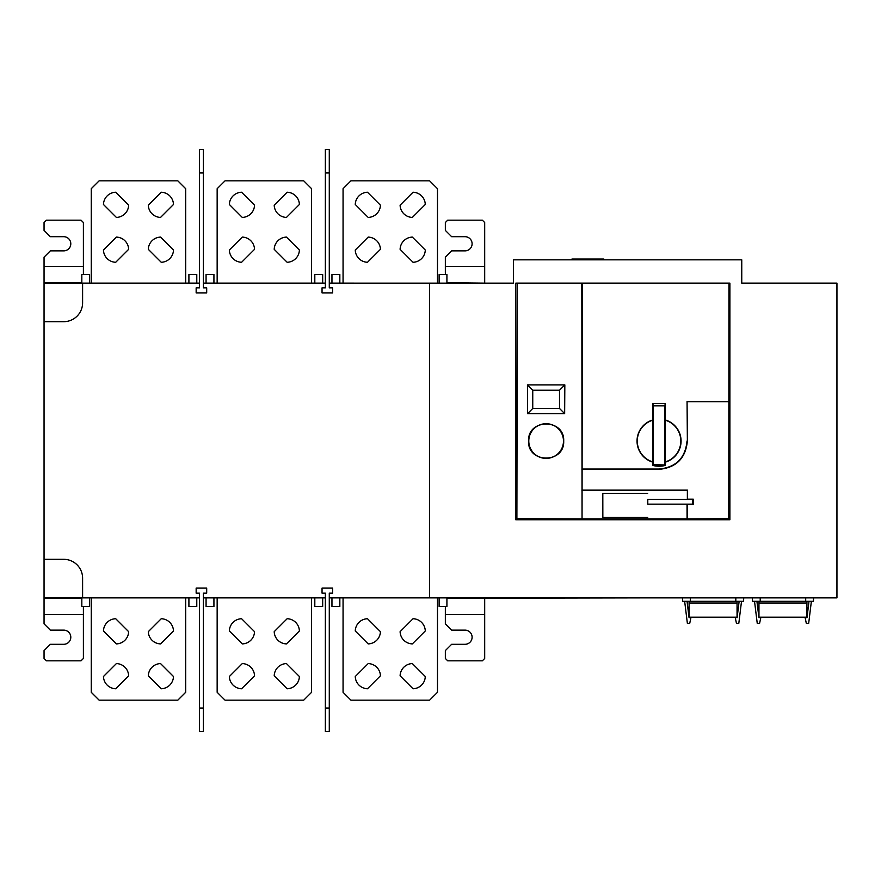 <?xml version="1.0" encoding="UTF-8"?>
<svg xmlns="http://www.w3.org/2000/svg" width="881" height="881" viewBox="0 0 881 881"><rect width="100%" height="100%" fill="white"/><g stroke="black" fill="none" stroke-linecap="round" stroke-linejoin="round"><path stroke-width="1.32" d="M737.056 601.47L737.056 603L689.085 603L689.085 601.47M689.085 603L689.085 617.207L737.056 617.207L737.056 603M741.516 601.316L738.807 623.352L736.45 623.352L735.217 617.515L737.122 617.68L739.137 601.316M690.352 601.316L682.632 601.316L682.445 597.869L743.729 597.869L743.553 601.316L690.352 601.316L690.352 597.869M687.037 601.316L689.052 617.68L690.957 617.515L689.735 623.352L687.367 623.352L684.658 601.316M738.63 601.316L687.51 601.316M203.39 708.038L203.39 731.637L199.458 731.637L199.458 593.155L196.155 593.155L196.155 588.112L206.694 588.112L206.694 593.155L203.39 593.155L203.39 708.038L199.458 708.038M329.285 708.038L329.285 731.637L325.353 731.637L325.353 593.155L322.05 593.155L322.05 588.112L332.589 588.112L332.589 593.155L329.285 593.155L329.285 708.038L325.353 708.038M199.458 172.962L199.458 149.363L203.39 149.363L203.39 287.845L206.694 287.845L206.694 292.888L196.155 292.888L196.155 287.845L199.458 287.845L199.458 172.962L203.39 172.962M325.353 172.962L325.353 149.363L329.285 149.363L329.285 287.845L332.589 287.845L332.589 292.888L322.05 292.888L322.05 287.845L325.353 287.845L325.353 172.962L329.285 172.962M811.379 601.316L808.681 623.352L806.313 623.352L805.091 617.515L806.996 617.68L809 601.316M760.215 601.316L752.495 601.316L752.319 597.869L813.603 597.869L813.416 601.316L760.215 601.316L760.215 597.869M756.911 601.316L758.926 617.68L760.832 617.515L759.598 623.352L757.242 623.352L754.532 601.316M808.505 601.316L757.385 601.316M806.93 601.47L806.93 603L758.959 603L758.959 601.47M758.959 603L758.959 617.207L806.93 617.207L806.93 603M429.62 597.869L836.95 597.869L836.95 283.131L741.758 283.131L836.939 283.142L836.939 597.858L429.631 597.858L429.631 283.142L513.524 283.142L329.285 283.131L329.285 287.845L332.589 287.845L332.589 292.888L322.05 292.888L322.05 287.845L325.353 287.845L325.353 283.131L203.39 283.131L203.39 287.845L206.694 287.845L206.694 292.888L196.155 292.888L196.155 287.845L199.458 287.845L199.458 283.131L44.05 283.131L44.05 597.869L199.458 597.869L199.458 593.155L196.155 593.155L196.155 588.112L206.694 588.112L206.694 593.155L203.39 593.155L203.39 597.869L325.353 597.869L325.353 593.155L322.05 593.155L322.05 588.112L332.589 588.112L332.589 593.155L329.285 593.155L329.285 597.869L429.609 597.869L429.609 283.131L429.609 597.869L439.134 597.869L439.134 606.524L446.92 606.524L446.92 597.869L439.134 597.869M446.92 598.254L651.599 597.869M81.823 597.869L81.823 606.524L89.609 606.524L89.609 597.869M314.814 597.869L314.814 606.524L322.677 606.524L322.677 597.869M206.066 597.869L206.066 606.524L213.929 606.524L213.929 597.869M188.908 597.869L188.908 606.524L196.782 606.524L196.782 597.869M331.961 597.869L331.961 606.524L339.835 606.524L339.835 597.869M729.897 519.768L729.897 283.131L582.352 283.131L728.961 283.131L728.752 518.612L729.897 519.768L515.803 519.768L515.803 283.131L582.352 283.131L582.044 518.909L516.894 518.678L517.29 283.131M213.929 283.131L213.929 274.476L206.066 274.476L206.066 283.131M196.782 283.131L196.782 274.476L188.908 274.476L188.908 283.131M322.677 283.131L322.677 274.476L314.814 274.476L314.814 283.131M89.609 283.131L89.609 274.476L81.823 274.476L81.823 283.131M339.835 283.131L339.835 274.476L331.961 274.476L331.961 283.131M446.92 283.131L446.92 274.476L439.134 274.476L439.134 283.131M82.605 597.869L82.605 578.2A18.886 18.886 0 0 0 63.718 559.314L44.05 559.314M44.05 321.686L63.718 321.686A18.886 18.886 0 0 0 82.605 302.8L82.605 283.131M652.931 461.952A21.783 21.783 0 0 1 652.931 420.149L652.755 465.432L653.372 464.948L653.372 405.844L652.755 403.531L652.931 420.149M665.166 420.149A21.783 21.783 0 0 1 665.166 461.952L665.342 403.531L664.737 405.844L653.372 405.844M652.755 462.14A22.003 22.003 0 0 1 652.755 419.962M665.342 419.962A22.003 22.003 0 0 1 665.342 462.14M653.372 464.948L665.342 465.432L665.166 461.952M664.726 464.948L653.372 464.661M664.726 464.661L664.737 405.844M652.755 403.531L665.342 403.531M652.755 465.432A25.175 25.175 -171 0 0 665.342 465.432M445.346 266.447L445.346 257.164L451.645 250.865L465.025 250.865A7.081 7.081 0 0 0 472.106 243.784A7.081 7.081 0 0 0 465.025 236.703L451.645 236.703L445.346 230.404L445.346 222.541L447.713 220.173L482.336 220.173L484.693 222.541L484.693 266.447L445.346 266.447L445.346 274.476M445.346 606.524L445.346 623.836L451.645 630.135L465.025 630.135A7.081 7.081 0 0 1 472.106 637.216A7.081 7.081 0 0 1 465.025 644.297L451.645 644.297L445.346 650.596L445.346 658.459L447.713 660.827L482.336 660.827L484.693 658.459L484.693 598.254M484.693 283.131L446.92 282.746M484.693 282.746L484.693 266.447M445.346 614.553L484.693 614.553M83.398 274.476L83.398 222.541L81.03 220.173L46.407 220.173L44.05 222.541L44.05 230.404L50.349 236.703L63.718 236.703A7.081 7.081 0 0 1 70.799 243.784A7.081 7.081 0 0 1 63.718 250.865L50.349 250.865L44.05 257.164L44.05 283.131M44.05 597.869L44.05 623.836L50.349 630.135L63.718 630.135A7.081 7.081 0 0 1 70.799 637.216A7.081 7.081 0 0 1 63.718 644.297L50.349 644.297L44.05 650.596L44.05 658.459L46.407 660.827L81.03 660.827L83.398 658.459L83.398 606.524M81.823 282.746L44.05 282.746M44.05 598.254L81.823 598.254M44.05 614.553L83.398 614.553M44.05 266.447L83.398 266.447M692.389 504.152L692.389 499.439L647.766 499.439L647.733 504.152L692.389 504.152M647.788 504.152L647.788 499.439M647.689 517.455L602.846 517.455L602.813 493.338L647.656 493.338M647.766 504.152L647.766 499.439M513.524 283.142L513.524 259.84L741.758 259.84L741.758 283.142M603.716 259.84L603.716 259.047L571.934 259.047L572.033 259.84M687.367 499.175L687.367 490.089L687.367 499.175L693.292 499.175L693.468 504.417L687.026 504.472L687.07 518.909L582.044 518.909M687.07 518.909L728.752 518.612M515.803 519.768L516.894 518.678M582.044 518.678L581.812 283.131M527.444 384.898L527.609 413.618L564.655 413.618L564.831 384.898L527.444 384.898L532.752 390.217L559.512 390.217L564.831 384.898M563.697 441.051C564.732 463.714 527.488 463.692 528.567 441.051C527.477 418.387 564.809 418.376 563.697 441.051M728.961 283.131L582.352 283.131M581.923 469.364L659.043 469.364C676.245 467.701 685.682 458.263 687.367 441.04L687.059 401.395L728.961 401.395M582.242 469.044L659.043 469.044C676.035 467.382 685.363 458.054 687.026 441.04M687.059 401.395L687.367 441.04M687.367 490.089L581.845 490.089M687.367 504.417L687.367 518.612M687.367 401.703L728.653 401.703M686.993 490.464L582.22 490.464M532.752 408.476L532.752 390.217L532.752 408.476L559.512 408.476L559.512 390.217L559.512 408.476L532.752 408.476L527.609 413.618M564.655 413.618L559.512 408.476M563.477 441.051A17.345 17.345 0 0 0 546.132 423.706A17.345 17.345 0 0 0 528.787 441.051A17.345 17.345 0 0 0 546.132 458.395A17.345 17.345 0 0 0 563.477 441.051A17.345 17.345 0 0 0 546.132 423.706A17.345 17.345 0 0 0 528.787 441.051A17.345 17.345 0 0 0 546.132 458.395A17.345 17.345 0 0 0 563.477 441.051M532.752 390.217L559.512 390.217M413.035 262.274L400.106 249.345A12.587 12.587 0 0 1 412.352 237.099L425.281 250.028A12.587 12.587 0 0 1 413.035 262.274L400.106 249.345A12.587 12.587 0 0 1 412.352 237.099L425.281 250.028A12.587 12.587 0 0 1 413.035 262.274M437.483 283.131L437.483 188.699L429.609 180.836L350.924 180.836L343.061 188.699L343.061 283.131M368.192 237.099A12.587 12.587 0 0 1 380.427 249.345L367.498 262.274A12.587 12.587 0 0 1 355.263 250.028L368.192 237.099A12.587 12.587 0 0 1 380.427 249.345L367.498 262.274A12.587 12.587 0 0 1 355.263 250.028L368.192 237.099M380.427 205.174A12.587 12.587 0 0 1 368.192 217.42L355.263 204.491A12.587 12.587 0 0 1 367.498 192.245L380.427 205.174L367.498 192.245A12.587 12.587 0 0 0 355.263 204.491L368.192 217.42M412.352 217.42A12.587 12.587 0 0 1 400.106 205.174L413.035 192.245A12.587 12.587 0 0 1 425.281 204.491L412.352 217.42L425.281 204.491A12.587 12.587 0 0 0 413.035 192.245L400.106 205.174M286.457 663.58L299.386 676.509A12.587 12.587 0 0 1 287.14 688.755L274.211 675.826A12.587 12.587 0 0 1 286.457 663.58L299.386 676.509A12.587 12.587 0 0 1 287.14 688.755L274.211 675.826M286.457 643.901A12.587 12.587 0 0 1 274.211 631.655L287.14 618.726A12.587 12.587 0 0 1 299.386 630.972L286.457 643.901A12.587 12.587 0 0 1 274.211 631.655L287.14 618.726A12.587 12.587 0 0 1 299.386 630.972L286.457 643.901M311.588 597.869L311.588 692.301L303.714 700.164L225.029 700.164L217.155 692.301L217.155 597.869M254.532 631.655A12.587 12.587 0 0 1 242.286 643.901L229.357 630.972A12.587 12.587 0 0 1 241.603 618.726L254.532 631.655A12.587 12.587 0 0 1 242.286 643.901L229.357 630.972A12.587 12.587 0 0 1 241.603 618.726L254.532 631.655M242.286 663.58A12.587 12.587 0 0 1 254.532 675.826L241.603 688.755A12.587 12.587 0 0 1 229.357 676.509L242.286 663.58L229.357 676.509M254.532 675.826L241.603 688.755M287.14 262.274L274.211 249.345A12.587 12.587 0 0 1 286.457 237.099L299.386 250.028A12.587 12.587 0 0 1 287.14 262.274L274.211 249.345A12.587 12.587 0 0 1 286.457 237.099L299.386 250.028A12.587 12.587 0 0 1 287.14 262.274M217.155 283.131L217.155 188.699L225.029 180.836L303.714 180.836L311.588 188.699L311.588 283.131M241.603 192.245L254.532 205.174A12.587 12.587 0 0 1 242.286 217.42L229.357 204.491A12.587 12.587 0 0 1 241.603 192.245L254.532 205.174A12.587 12.587 0 0 1 242.286 217.42L229.357 204.491M229.357 250.028L242.286 237.099A12.587 12.587 0 0 1 254.532 249.345L241.603 262.274A12.587 12.587 0 0 1 229.357 250.028L242.286 237.099A12.587 12.587 0 0 1 254.532 249.345L241.603 262.274M286.457 217.42A12.587 12.587 0 0 1 274.211 205.174L287.14 192.245A12.587 12.587 0 0 1 299.386 204.491L286.457 217.42L299.386 204.491A12.587 12.587 0 0 0 287.14 192.245L274.211 205.174M413.035 618.726A12.587 12.587 0 0 1 425.281 630.972L412.352 643.901A12.587 12.587 0 0 1 400.106 631.655L413.035 618.726L400.106 631.655A12.587 12.587 0 0 0 412.352 643.901L425.281 630.972M368.192 663.58A12.587 12.587 0 0 1 380.427 675.826L367.498 688.755A12.587 12.587 0 0 1 355.263 676.509L368.192 663.58A12.587 12.587 0 0 1 380.427 675.826L367.498 688.755A12.587 12.587 0 0 1 355.263 676.509L368.192 663.58M437.483 597.869L437.483 692.301L429.609 700.164L350.924 700.164L343.061 692.301L343.061 597.869M380.427 631.655A12.587 12.587 0 0 1 368.192 643.901L355.263 630.972A12.587 12.587 0 0 1 367.498 618.726L380.427 631.655L367.498 618.726M400.106 675.826A12.587 12.587 0 0 1 412.352 663.58L425.281 676.509A12.587 12.587 0 0 1 413.035 688.755L400.106 675.826L413.035 688.755A12.587 12.587 0 0 0 425.281 676.509L412.352 663.58M368.192 643.901L355.263 630.972M160.551 237.099L173.48 250.028A12.587 12.587 0 0 1 161.245 262.274L148.316 249.345A12.587 12.587 0 0 1 160.551 237.099L173.48 250.028A12.587 12.587 0 0 1 161.245 262.274L148.316 249.345M185.682 283.131L185.682 188.699L177.819 180.836L99.135 180.836L91.261 188.699L91.261 283.131M103.462 250.028L116.391 237.099A12.587 12.587 0 0 1 128.637 249.345L115.708 262.274A12.587 12.587 0 0 1 103.462 250.028L116.391 237.099A12.587 12.587 0 0 1 128.637 249.345L115.708 262.274M128.637 205.174A12.587 12.587 0 0 1 116.391 217.42L103.462 204.491A12.587 12.587 0 0 1 115.708 192.245L128.637 205.174A12.587 12.587 0 0 1 116.391 217.42L103.462 204.491A12.587 12.587 0 0 1 115.708 192.245L128.637 205.174M160.551 217.42A12.587 12.587 0 0 1 148.316 205.174L161.245 192.245A12.587 12.587 0 0 1 173.48 204.491L160.551 217.42A12.587 12.587 0 0 1 148.316 205.174L161.245 192.245A12.587 12.587 0 0 1 173.48 204.491L160.551 217.42M161.245 618.726A12.587 12.587 0 0 1 173.48 630.972L160.551 643.901A12.587 12.587 0 0 1 148.316 631.655L161.245 618.726A12.587 12.587 0 0 1 173.48 630.972L160.551 643.901A12.587 12.587 0 0 1 148.316 631.655L161.245 618.726M116.391 663.58A12.587 12.587 0 0 1 128.637 675.826L115.708 688.755A12.587 12.587 0 0 1 103.462 676.509L116.391 663.58A12.587 12.587 0 0 1 128.637 675.826L115.708 688.755A12.587 12.587 0 0 1 103.462 676.509L116.391 663.58M128.637 631.655A12.587 12.587 0 0 1 116.391 643.901L103.462 630.972A12.587 12.587 0 0 1 115.708 618.726L128.637 631.655A12.587 12.587 0 0 1 116.391 643.901L103.462 630.972A12.587 12.587 0 0 1 115.708 618.726L128.637 631.655M148.316 675.826A12.587 12.587 0 0 1 160.551 663.58L173.48 676.509A12.587 12.587 0 0 1 161.245 688.755L148.316 675.826A12.587 12.587 0 0 1 160.551 663.58L173.48 676.509A12.587 12.587 0 0 1 161.245 688.755L148.316 675.826M185.682 597.869L185.682 692.301L177.819 700.164L99.135 700.164L91.261 692.301L91.261 597.869M735.822 597.869L735.822 601.316M805.697 597.869L805.697 601.316M572.716 259.047L572.716 259.84M603.045 259.84L603.045 259.047M571.934 259.84L571.934 259.047M603.826 259.84L603.826 259.047"/></g></svg>
